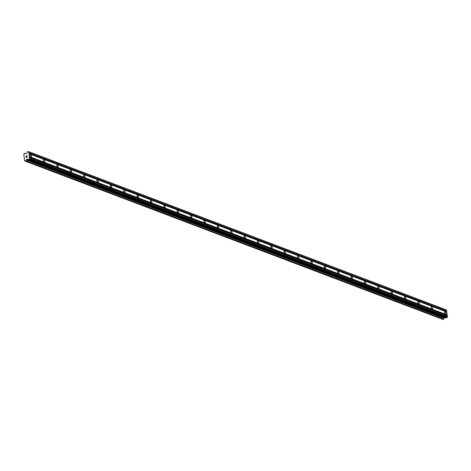 <?xml version="1.0" encoding="UTF-8"?>
<svg xmlns="http://www.w3.org/2000/svg" width="471" height="471" viewBox="0 0 471 471"><rect width="100%" height="100%" fill="white"/><g stroke="black" fill="none" stroke-linecap="round" stroke-linejoin="round"><path stroke-width="0.71" d="M30.65 154.771A1.136 0.63 -117.3 0 1 31.48 155.777A1.136 0.63 -117.3 0 1 31.322 156.79A1.136 0.63 -117.3 0 1 30.945 156.796A1.136 0.63 -117.3 0 1 30.115 155.783A1.136 0.63 -117.3 0 1 30.274 154.771A1.136 0.63 -117.3 0 1 30.65 154.771M44.021 159.834A1.136 0.63 -117.3 0 1 44.851 160.841A1.136 0.63 -117.3 0 1 44.692 161.859A1.136 0.63 -117.3 0 1 44.315 161.859A1.136 0.63 -117.3 0 1 43.485 160.846A1.136 0.63 -117.3 0 1 43.644 159.834A1.136 0.63 -117.3 0 1 44.021 159.834M57.391 164.897A1.136 0.63 -117.3 0 1 58.221 165.91A1.136 0.63 -117.3 0 1 58.063 166.922A1.136 0.63 -117.3 0 1 57.686 166.922A1.136 0.63 -117.3 0 1 56.856 165.916A1.136 0.63 -117.3 0 1 57.015 164.897A1.136 0.63 -117.3 0 1 57.391 164.897M70.762 169.966A1.136 0.63 -117.3 0 1 71.592 170.973A1.136 0.63 -117.3 0 1 71.433 171.986A1.136 0.63 -117.3 0 1 71.056 171.992A1.136 0.63 -117.3 0 1 70.226 170.979A1.136 0.63 -117.3 0 1 70.385 169.966A1.136 0.63 -117.3 0 1 70.762 169.966M84.132 175.029A1.136 0.63 -117.3 0 1 84.963 176.042A1.136 0.63 -117.3 0 1 84.804 177.055A1.136 0.63 -117.3 0 1 84.427 177.055A1.136 0.63 -117.3 0 1 83.597 176.042A1.136 0.63 -117.3 0 1 83.756 175.029A1.136 0.63 -117.3 0 1 84.132 175.029M97.503 180.093A1.136 0.63 -117.3 0 1 98.333 181.105A1.136 0.63 -117.3 0 1 98.174 182.118A1.136 0.63 -117.3 0 1 97.797 182.118A1.136 0.63 -117.3 0 1 96.967 181.111A1.136 0.63 -117.3 0 1 97.126 180.093A1.136 0.63 -117.3 0 1 97.503 180.093M110.873 185.162A1.136 0.63 -117.3 0 1 111.704 186.169A1.136 0.63 -117.3 0 1 111.545 187.181A1.136 0.63 -117.3 0 1 111.168 187.187A1.136 0.63 -117.3 0 1 110.338 186.175A1.136 0.63 -117.3 0 1 110.497 185.162A1.136 0.63 -117.3 0 1 110.873 185.162M124.238 190.225A1.136 0.63 -117.3 0 1 125.074 191.238A1.136 0.63 -117.3 0 1 124.915 192.25A1.136 0.63 -117.3 0 1 124.538 192.25A1.136 0.63 -117.3 0 1 123.708 191.238A1.136 0.63 -117.3 0 1 123.867 190.225A1.136 0.63 -117.3 0 1 124.238 190.225M137.609 195.288A1.136 0.63 -117.3 0 1 138.445 196.301A1.136 0.63 -117.3 0 1 138.286 197.314A1.136 0.63 -117.3 0 1 137.909 197.314A1.136 0.63 -117.3 0 1 137.079 196.307A1.136 0.63 -117.3 0 1 137.238 195.294A1.136 0.63 -117.3 0 1 137.609 195.288M150.979 200.358A1.136 0.63 -117.3 0 1 151.815 201.364A1.136 0.63 -117.3 0 1 151.656 202.383A1.136 0.63 -117.3 0 1 151.279 202.383A1.136 0.63 -117.3 0 1 150.449 201.37A1.136 0.63 -117.3 0 1 150.608 200.358A1.136 0.63 -117.3 0 1 150.979 200.358M164.35 205.421A1.136 0.63 -117.3 0 1 165.186 206.433A1.136 0.63 -117.3 0 1 165.027 207.446A1.136 0.63 -117.3 0 1 164.65 207.446A1.136 0.63 -117.3 0 1 163.82 206.433A1.136 0.63 -117.3 0 1 163.979 205.421A1.136 0.63 -117.3 0 1 164.35 205.421M177.72 210.484A1.136 0.63 -117.3 0 1 178.556 211.497A1.136 0.63 -117.3 0 1 178.397 212.509A1.136 0.63 -117.3 0 1 178.02 212.509A1.136 0.63 -117.3 0 1 177.19 211.503A1.136 0.63 -117.3 0 1 177.349 210.49A1.136 0.63 -117.3 0 1 177.72 210.484M191.091 215.553A1.136 0.63 -117.3 0 1 191.927 216.56A1.136 0.63 -117.3 0 1 191.768 217.578A1.136 0.63 -117.3 0 1 191.391 217.578A1.136 0.63 -117.3 0 1 190.561 216.566A1.136 0.63 -117.3 0 1 190.72 215.553A1.136 0.63 -117.3 0 1 191.091 215.553M204.461 220.616A1.136 0.63 -117.3 0 1 205.297 221.629A1.136 0.63 -117.3 0 1 205.132 222.642A1.136 0.63 -117.3 0 1 204.761 222.642A1.136 0.63 -117.3 0 1 203.931 221.635A1.136 0.63 -117.3 0 1 204.09 220.616A1.136 0.63 -117.3 0 1 204.461 220.616M217.832 225.68A1.136 0.63 -117.3 0 1 218.668 226.692A1.136 0.63 -117.3 0 1 218.503 227.705A1.136 0.63 -117.3 0 1 218.132 227.705A1.136 0.63 -117.3 0 1 217.302 226.698A1.136 0.63 -117.3 0 1 217.461 225.686A1.136 0.63 -117.3 0 1 217.832 225.68M231.202 230.749A1.136 0.63 -117.3 0 1 232.038 231.756A1.136 0.63 -117.3 0 1 231.873 232.774A1.136 0.63 -117.3 0 1 231.502 232.774A1.136 0.63 -117.3 0 1 230.672 231.761A1.136 0.63 -117.3 0 1 230.831 230.749A1.136 0.63 -117.3 0 1 231.202 230.749M244.573 235.812A1.136 0.63 -117.3 0 1 245.409 236.825A1.136 0.63 -117.3 0 1 245.244 237.837A1.136 0.63 -117.3 0 1 244.873 237.837A1.136 0.63 -117.3 0 1 244.043 236.831A1.136 0.63 -117.3 0 1 244.202 235.812A1.136 0.63 -117.3 0 1 244.573 235.812M257.943 240.875A1.136 0.63 -117.3 0 1 258.779 241.888A1.136 0.63 -117.3 0 1 258.614 242.901A1.136 0.63 -117.3 0 1 258.243 242.906A1.136 0.63 -117.3 0 1 257.413 241.894A1.136 0.63 -117.3 0 1 257.572 240.881A1.136 0.63 -117.3 0 1 257.943 240.875M271.314 245.944A1.136 0.63 -117.3 0 1 272.15 246.951A1.136 0.63 -117.3 0 1 271.985 247.97A1.136 0.63 -117.3 0 1 271.614 247.97A1.136 0.63 -117.3 0 1 270.784 246.957A1.136 0.63 -117.3 0 1 270.943 245.944A1.136 0.63 -117.3 0 1 271.314 245.944M284.684 251.008A1.136 0.63 -117.3 0 1 285.52 252.02A1.136 0.63 -117.3 0 1 285.355 253.033A1.136 0.63 -117.3 0 1 284.984 253.033A1.136 0.63 -117.3 0 1 284.154 252.026A1.136 0.63 -117.3 0 1 284.313 251.008A1.136 0.63 -117.3 0 1 284.684 251.008M298.055 256.071A1.136 0.63 -117.3 0 1 298.885 257.084A1.136 0.63 -117.3 0 1 298.726 258.096A1.136 0.63 -117.3 0 1 298.355 258.102A1.136 0.63 -117.3 0 1 297.525 257.089A1.136 0.63 -117.3 0 1 297.684 256.077A1.136 0.63 -117.3 0 1 298.055 256.071M311.425 261.14A1.136 0.63 -117.3 0 1 312.255 262.147A1.136 0.63 -117.3 0 1 312.096 263.165A1.136 0.63 -117.3 0 1 311.725 263.165A1.136 0.63 -117.3 0 1 310.895 262.153A1.136 0.63 -117.3 0 1 311.054 261.14A1.136 0.63 -117.3 0 1 311.425 261.14M324.796 266.203A1.136 0.63 -117.3 0 1 325.626 267.216A1.136 0.63 -117.3 0 1 325.467 268.229A1.136 0.63 -117.3 0 1 325.096 268.229A1.136 0.63 -117.3 0 1 324.266 267.222A1.136 0.63 -117.3 0 1 324.425 266.203A1.136 0.63 -117.3 0 1 324.796 266.203M338.166 271.267A1.136 0.63 -117.3 0 1 338.996 272.279A1.136 0.63 -117.3 0 1 338.837 273.292A1.136 0.63 -117.3 0 1 338.466 273.298A1.136 0.63 -117.3 0 1 337.636 272.285A1.136 0.63 -117.3 0 1 337.795 271.272A1.136 0.63 -117.3 0 1 338.166 271.267M351.537 276.336A1.136 0.63 -117.3 0 1 352.367 277.342A1.136 0.63 -117.3 0 1 352.208 278.361A1.136 0.63 -117.3 0 1 351.837 278.361A1.136 0.63 -117.3 0 1 351.007 277.348A1.136 0.63 -117.3 0 1 351.166 276.336A1.136 0.63 -117.3 0 1 351.537 276.336M364.907 281.399A1.136 0.63 -117.3 0 1 365.737 282.412A1.136 0.63 -117.3 0 1 365.578 283.424A1.136 0.63 -117.3 0 1 365.208 283.424A1.136 0.63 -117.3 0 1 364.371 282.417A1.136 0.63 -117.3 0 1 364.536 281.399A1.136 0.63 -117.3 0 1 364.907 281.399M378.278 286.468A1.136 0.63 -117.3 0 1 379.108 287.475A1.136 0.63 -117.3 0 1 378.949 288.488A1.136 0.63 -117.3 0 1 378.578 288.493A1.136 0.63 -117.3 0 1 377.742 287.481A1.136 0.63 -117.3 0 1 377.907 286.468A1.136 0.63 -117.3 0 1 378.278 286.468M391.648 291.531A1.136 0.63 -117.3 0 1 392.478 292.538A1.136 0.63 -117.3 0 1 392.319 293.557A1.136 0.63 -117.3 0 1 391.949 293.557A1.136 0.63 -117.3 0 1 391.113 292.544A1.136 0.63 -117.3 0 1 391.277 291.531A1.136 0.63 -117.3 0 1 391.648 291.531M405.019 296.595A1.136 0.63 -117.3 0 1 405.849 297.607A1.136 0.63 -117.3 0 1 405.69 298.62A1.136 0.63 -117.3 0 1 405.319 298.62A1.136 0.63 -117.3 0 1 404.483 297.613A1.136 0.63 -117.3 0 1 404.648 296.595A1.136 0.63 -117.3 0 1 405.019 296.595M418.389 301.664A1.136 0.63 -117.3 0 1 419.219 302.67A1.136 0.63 -117.3 0 1 419.06 303.683A1.136 0.63 -117.3 0 1 418.69 303.689A1.136 0.63 -117.3 0 1 417.854 302.676A1.136 0.63 -117.3 0 1 418.018 301.664A1.136 0.63 -117.3 0 1 418.389 301.664M431.76 306.727A1.136 0.63 -117.3 0 1 432.59 307.74A1.136 0.63 -117.3 0 1 432.431 308.752A1.136 0.63 -117.3 0 1 432.06 308.752A1.136 0.63 -117.3 0 1 431.224 307.74A1.136 0.63 -117.3 0 1 431.389 306.727A1.136 0.63 -117.3 0 1 431.76 306.727M445.13 311.79A1.136 0.63 -117.3 0 1 445.96 312.803A1.136 0.63 -117.3 0 1 445.802 313.816A1.136 0.63 -117.3 0 1 445.431 313.816A1.136 0.63 -117.3 0 1 444.595 312.809A1.136 0.63 -117.3 0 1 444.759 311.79A1.136 0.63 -117.3 0 1 445.13 311.79M28.39 159.592L446.367 317.86L447.45 316.824L446.449 310.053L446.055 309.783L28.231 151.491L28.625 151.762L29.626 158.533L28.543 159.569L27.318 159.11L26.311 160.022A0.624 0.442 -69.3 0 0 25.911 160.852L25.287 161.176A0.624 0.442 -69.3 0 0 24.704 160.876L23.762 154.47A0.624 0.442 -69.3 0 0 24.18 153.658L24.804 153.34A0.624 0.442 -69.3 0 0 25.375 153.664L26.488 153.481L27.23 152.115L28.231 151.491M443.117 319.479L443.735 319.144A0.624 0.442 -69.3 0 1 444.135 318.314L445.048 317.448M26.241 157.526L26.647 157.32L26.246 157.526L26.152 156.908L26.246 157.526M26.647 157.32L26.594 156.978L26.647 157.32M26.594 156.978L26.712 157.285L26.594 156.978M26.712 157.285L27.118 157.079L26.712 157.285M27.118 157.079L27.024 156.454L27.118 157.079M26.082 156.937L26.188 157.644L26.082 156.937M27.088 156.419L27.194 157.126L26.188 157.644M26.965 155.554L25.958 156.078L26.965 155.554L26.193 156.284M24.663 160.882L25.275 161.117L24.663 160.882M447.091 315.046L29.267 156.755M447.167 314.899L29.343 156.607M447.209 315.829L29.385 157.538M447.315 315.888L29.49 157.597M447.45 316.824L29.626 158.533M447.185 317.436L29.361 159.145M444.53 317.713L26.712 159.428M444.347 317.907L26.523 159.616M444.182 318.261L26.358 159.969M443.688 319.244L25.864 160.952M24.775 153.293L25.976 153.746L24.798 153.322M446.449 310.053L28.625 151.762M446.59 310.99L28.766 152.698M446.514 311.143L28.69 152.851M446.632 311.926L28.808 153.634M446.738 311.979L28.914 153.687M446.367 317.86L28.543 159.569M27.942 159.345L27.318 159.11M444.135 318.314L26.311 160.022M443.735 319.144L25.911 160.852M443.176 319.503L25.357 161.212M25.269 161.094L24.704 160.876M25.934 153.764L24.804 153.34M446.178 317.878L28.36 159.587M443.14 319.509L25.316 161.217"/></g></svg>
